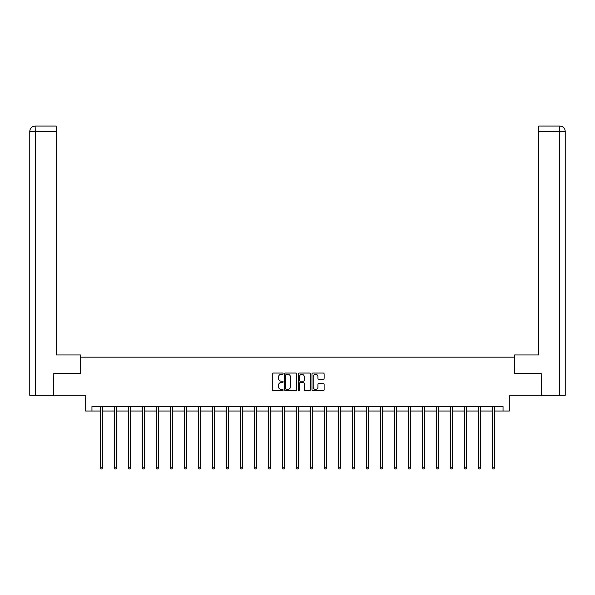 <?xml version="1.0" encoding="UTF-8"?>
<svg xmlns="http://www.w3.org/2000/svg" width="595" height="595" viewBox="0 0 595 595"><rect width="100%" height="100%" fill="white"/><g stroke="black" fill="none" stroke-linecap="round" stroke-linejoin="round"><path stroke-width="0.89" d="M283.138 373.667A0.617 0.617 0 0 0 282.521 373.05L273.164 373.05A0.878 0.878 0 0 0 272.279 373.935L272.279 389.792A0.878 0.878 0 0 0 273.164 390.677L282.521 390.677A0.617 0.617 0 0 0 283.138 390.06A0.617 0.617 0 0 0 282.521 389.442L281.309 389.442A2.819 2.819 0 0 1 278.49 386.624L278.49 385.3A2.819 2.819 0 0 1 281.309 382.481L282.521 382.481A0.617 0.617 0 0 0 283.138 381.864A0.617 0.617 0 0 0 282.521 381.246L281.309 381.246A2.819 2.819 0 0 1 278.49 378.427L278.49 377.104A2.819 2.819 0 0 1 281.309 374.285L282.521 374.285A0.617 0.617 0 0 0 283.138 373.667M323.249 379.268A0.878 0.878 0 0 0 324.126 378.383L324.126 373.935A0.878 0.878 0 0 0 323.249 373.05L312.851 373.05A0.878 0.878 0 0 0 311.973 373.935L311.973 389.792A0.878 0.878 0 0 0 312.851 390.677L323.249 390.677A0.878 0.878 0 0 0 324.126 389.792L324.126 384.422A0.878 0.878 0 0 0 323.249 383.537L318.801 383.537A0.878 0.878 0 0 0 317.916 384.422L317.916 387.085A2.358 2.358 0 0 1 315.558 389.442A2.358 2.358 0 0 1 313.208 387.085L313.208 376.642A2.358 2.358 0 0 1 315.558 374.285A2.358 2.358 0 0 1 317.916 376.642L317.916 378.383A0.878 0.878 0 0 0 318.801 379.268L323.249 379.268M91.95 411.033L91.95 406.549L503.05 406.549L503.05 411.033L509.327 411.033L509.327 395.779L541.197 395.779L541.197 373.34L514.444 373.34L514.444 357.179L80.556 357.179L80.556 373.34L53.803 373.34L53.803 395.779L85.673 395.779L85.673 411.033L100.347 411.033M296.726 373.935A0.878 0.878 0 0 0 295.849 373.05L285.451 373.05A0.878 0.878 0 0 0 284.574 373.935L284.574 389.792A0.878 0.878 0 0 0 285.451 390.677L295.849 390.677A0.878 0.878 0 0 0 296.726 389.792L296.726 373.935M299.151 373.05L309.549 373.05A0.878 0.878 0 0 1 310.426 373.935L310.426 389.792A0.878 0.878 0 0 1 309.549 390.677L305.101 390.677A0.878 0.878 0 0 1 304.216 389.792L304.216 383.359A0.878 0.878 0 0 0 303.338 382.481L300.386 382.481A0.878 0.878 0 0 0 299.501 383.359L299.501 390.06A0.617 0.617 0 0 1 298.891 390.677A0.617 0.617 0 0 1 298.274 390.06L298.274 373.935A0.878 0.878 0 0 1 299.151 373.05M102.585 411.033L114.344 411.033M116.59 411.033L128.349 411.033M130.595 411.033L142.354 411.033M144.6 411.033L156.351 411.033M158.597 411.033L170.356 411.033M172.602 411.033L184.361 411.033M186.607 411.033L198.358 411.033M200.604 411.033L212.363 411.033M214.609 411.033L226.368 411.033M228.614 411.033L240.365 411.033M242.611 411.033L254.37 411.033M256.616 411.033L268.375 411.033M270.621 411.033L282.372 411.033M284.618 411.033L296.377 411.033M298.623 411.033L310.382 411.033M312.628 411.033L324.379 411.033M326.625 411.033L338.384 411.033M340.63 411.033L352.389 411.033M354.635 411.033L366.386 411.033M368.632 411.033L380.391 411.033M382.637 411.033L394.396 411.033M396.642 411.033L408.393 411.033M410.639 411.033L422.398 411.033M424.644 411.033L436.403 411.033M438.649 411.033L450.4 411.033M452.646 411.033L464.405 411.033M466.651 411.033L478.41 411.033M480.656 411.033L492.415 411.033M494.653 411.033L503.05 411.033M286.418 374.285A0.617 0.617 0 0 0 285.801 374.902L285.801 388.825A0.617 0.617 0 0 0 286.418 389.442L287.697 389.442A2.819 2.819 0 0 0 290.516 386.624L290.516 377.104A2.819 2.819 0 0 0 287.697 374.285L286.418 374.285M304.216 376.687A2.358 2.358 0 0 0 301.858 374.329A2.358 2.358 0 0 0 299.501 376.687L299.501 380.369A0.878 0.878 0 0 0 300.386 381.246L303.338 381.246A0.878 0.878 0 0 0 304.216 380.369L304.216 376.687M102.704 406.549L102.652 406.683A0.9 0.9 0 0 0 102.585 407.017L102.585 467.782L100.347 467.782L100.347 407.017A0.9 0.9 0 0 0 100.28 406.683L100.228 406.549M102.585 467.782L101.916 468.949L101.016 468.949L100.347 467.782M80.466 373.34L80.466 354.94L56.227 354.94L56.227 131.435L35.269 131.435L35.269 395.325L53.535 395.325L53.803 373.34M35.269 395.325L29.75 395.325L29.75 131.435C30.07 128.163 31.862 126.371 35.127 126.051L56.227 126.051L56.227 131.435M36.481 126.051L56.227 126.051M29.75 131.435L35.269 131.435L35.142 126.051C31.862 126.378 30.062 128.17 29.75 131.435L29.75 341.471M514.534 373.34L514.534 354.94L538.773 354.94L538.773 126.051L559.858 126.051L538.773 126.051M565.25 395.325L565.25 341.471L565.25 395.325L541.465 395.325L541.197 373.34M559.731 126.051L558.519 126.051L559.731 126.051L559.731 131.435L538.773 131.435M559.731 395.325L559.731 131.435L565.25 131.435L565.25 341.471L565.25 131.435C564.93 128.163 563.138 126.371 559.873 126.051M116.709 406.549L116.657 406.683A0.9 0.9 0 0 0 116.59 407.017L116.59 467.782L114.344 467.782L114.344 407.017A0.9 0.9 0 0 0 114.285 406.683L114.233 406.549M116.59 467.782L115.921 468.949L115.021 468.949L114.344 467.782M130.714 406.549L130.662 406.683A0.9 0.9 0 0 0 130.595 407.017L130.595 467.782L128.349 467.782L128.349 407.017A0.9 0.9 0 0 0 128.282 406.683L128.23 406.549M130.595 467.782L129.918 468.949L129.026 468.949L128.349 467.782M144.711 406.549L144.659 406.683A0.9 0.9 0 0 0 144.6 407.017L144.6 467.782L142.354 467.782L142.354 407.017A0.9 0.9 0 0 0 142.287 406.683L142.235 406.549M144.6 467.782L143.923 468.949L143.023 468.949L142.354 467.782M158.716 406.549L158.664 406.683A0.9 0.9 0 0 0 158.597 407.017L158.597 467.782L156.351 467.782L156.351 407.017A0.9 0.9 0 0 0 156.292 406.683L156.24 406.549M158.597 467.782L157.928 468.949L157.028 468.949L156.351 467.782M172.721 406.549L172.669 406.683A0.9 0.9 0 0 0 172.602 407.017L172.602 467.782L170.356 467.782L170.356 407.017A0.9 0.9 0 0 0 170.289 406.683L170.237 406.549M172.602 467.782L171.925 468.949L171.033 468.949L170.356 467.782M186.718 406.549L186.666 406.683A0.9 0.9 0 0 0 186.607 407.017L186.607 467.782L184.361 467.782L184.361 407.017A0.9 0.9 0 0 0 184.294 406.683L184.242 406.549M186.607 467.782L185.93 468.949L185.03 468.949L184.361 467.782M200.723 406.549L200.671 406.683A0.9 0.9 0 0 0 200.604 407.017L200.604 467.782L198.358 467.782L198.358 407.017A0.9 0.9 0 0 0 198.299 406.683L198.247 406.549M200.604 467.782L199.935 468.949L199.035 468.949L198.358 467.782M214.728 406.549L214.676 406.683A0.9 0.9 0 0 0 214.609 407.017L214.609 467.782L212.363 467.782L212.363 407.017A0.9 0.9 0 0 0 212.296 406.683L212.244 406.549M214.609 467.782L213.932 468.949L213.04 468.949L212.363 467.782M228.725 406.549L228.673 406.683A0.9 0.9 0 0 0 228.614 407.017L228.614 467.782L226.368 467.782L226.368 407.017A0.9 0.9 0 0 0 226.301 406.683L226.249 406.549M228.614 467.782L227.937 468.949L227.037 468.949L226.368 467.782M242.73 406.549L242.678 406.683A0.9 0.9 0 0 0 242.611 407.017L242.611 467.782L240.365 467.782L240.365 407.017A0.9 0.9 0 0 0 240.306 406.683L240.254 406.549M242.611 467.782L241.942 468.949L241.042 468.949L240.365 467.782M256.735 406.549L256.683 406.683A0.9 0.9 0 0 0 256.616 407.017L256.616 467.782L254.37 467.782L254.37 407.017A0.9 0.9 0 0 0 254.303 406.683L254.251 406.549M256.616 467.782L255.939 468.949L255.047 468.949L254.37 467.782M270.732 406.549L270.68 406.683A0.9 0.9 0 0 0 270.621 407.017L270.621 467.782L268.375 467.782L268.375 407.017A0.9 0.9 0 0 0 268.308 406.683L268.256 406.549M270.621 467.782L269.944 468.949L269.044 468.949L268.375 467.782M284.737 406.549L284.685 406.683A0.9 0.9 0 0 0 284.618 407.017L284.618 467.782L282.372 467.782L282.372 407.017A0.9 0.9 0 0 0 282.313 406.683L282.261 406.549M284.618 467.782L283.949 468.949L283.049 468.949L282.372 467.782M298.742 406.549L298.69 406.683A0.9 0.9 0 0 0 298.623 407.017L298.623 467.782L296.377 467.782L296.377 407.017A0.9 0.9 0 0 0 296.31 406.683L296.258 406.549M298.623 467.782L297.946 468.949L297.054 468.949L296.377 467.782M312.739 406.549L312.687 406.683A0.9 0.9 0 0 0 312.628 407.017L312.628 467.782L310.382 467.782L310.382 407.017A0.9 0.9 0 0 0 310.315 406.683L310.263 406.549M312.628 467.782L311.951 468.949L311.051 468.949L310.382 467.782M326.744 406.549L326.692 406.683A0.9 0.9 0 0 0 326.625 407.017L326.625 467.782L324.379 467.782L324.379 407.017A0.9 0.9 0 0 0 324.32 406.683L324.268 406.549M326.625 467.782L325.956 468.949L325.056 468.949L324.379 467.782M340.749 406.549L340.697 406.683A0.9 0.9 0 0 0 340.63 407.017L340.63 467.782L338.384 467.782L338.384 407.017A0.9 0.9 0 0 0 338.317 406.683L338.265 406.549M340.63 467.782L339.953 468.949L339.061 468.949L338.384 467.782M354.746 406.549L354.694 406.683A0.9 0.9 0 0 0 354.635 407.017L354.635 467.782L352.389 467.782L352.389 407.017A0.9 0.9 0 0 0 352.322 406.683L352.27 406.549M354.635 467.782L353.958 468.949L353.058 468.949L352.389 467.782M368.751 406.549L368.699 406.683A0.9 0.9 0 0 0 368.632 407.017L368.632 467.782L366.386 467.782L366.386 407.017A0.9 0.9 0 0 0 366.327 406.683L366.275 406.549M368.632 467.782L367.963 468.949L367.063 468.949L366.386 467.782M382.756 406.549L382.704 406.683A0.9 0.9 0 0 0 382.637 407.017L382.637 467.782L380.391 467.782L380.391 407.017A0.9 0.9 0 0 0 380.324 406.683L380.272 406.549M382.637 467.782L381.96 468.949L381.068 468.949L380.391 467.782M396.753 406.549L396.701 406.683A0.9 0.9 0 0 0 396.642 407.017L396.642 467.782L394.396 467.782L394.396 407.017A0.9 0.9 0 0 0 394.329 406.683L394.277 406.549M396.642 467.782L395.965 468.949L395.065 468.949L394.396 467.782M410.758 406.549L410.706 406.683A0.9 0.9 0 0 0 410.639 407.017L410.639 467.782L408.393 467.782L408.393 407.017A0.9 0.9 0 0 0 408.334 406.683L408.282 406.549M410.639 467.782L409.97 468.949L409.07 468.949L408.393 467.782M424.763 406.549L424.711 406.683A0.9 0.9 0 0 0 424.644 407.017L424.644 467.782L422.398 467.782L422.398 407.017A0.9 0.9 0 0 0 422.331 406.683L422.279 406.549M424.644 467.782L423.967 468.949L423.075 468.949L422.398 467.782M438.76 406.549L438.708 406.683A0.9 0.9 0 0 0 438.649 407.017L438.649 467.782L436.403 467.782L436.403 407.017A0.9 0.9 0 0 0 436.336 406.683L436.284 406.549M438.649 467.782L437.972 468.949L437.072 468.949L436.403 467.782M452.765 406.549L452.713 406.683A0.9 0.9 0 0 0 452.646 407.017L452.646 467.782L450.4 467.782L450.4 407.017A0.9 0.9 0 0 0 450.341 406.683L450.289 406.549M452.646 467.782L451.977 468.949L451.077 468.949L450.4 467.782M466.77 406.549L466.718 406.683A0.9 0.9 0 0 0 466.651 407.017L466.651 467.782L464.405 467.782L464.405 407.017A0.9 0.9 0 0 0 464.338 406.683L464.286 406.549M466.651 467.782L465.974 468.949L465.082 468.949L464.405 467.782M480.767 406.549L480.715 406.683A0.9 0.9 0 0 0 480.656 407.017L480.656 467.782L478.41 467.782L478.41 407.017A0.9 0.9 0 0 0 478.343 406.683L478.291 406.549M480.656 467.782L479.979 468.949L479.079 468.949L478.41 467.782M494.772 406.549L494.72 406.683A0.9 0.9 0 0 0 494.653 407.017L494.653 467.782L492.415 467.782L492.415 407.017A0.9 0.9 0 0 0 492.348 406.683L492.296 406.549M494.653 467.782L493.984 468.949L493.084 468.949L492.415 467.782"/></g></svg>
